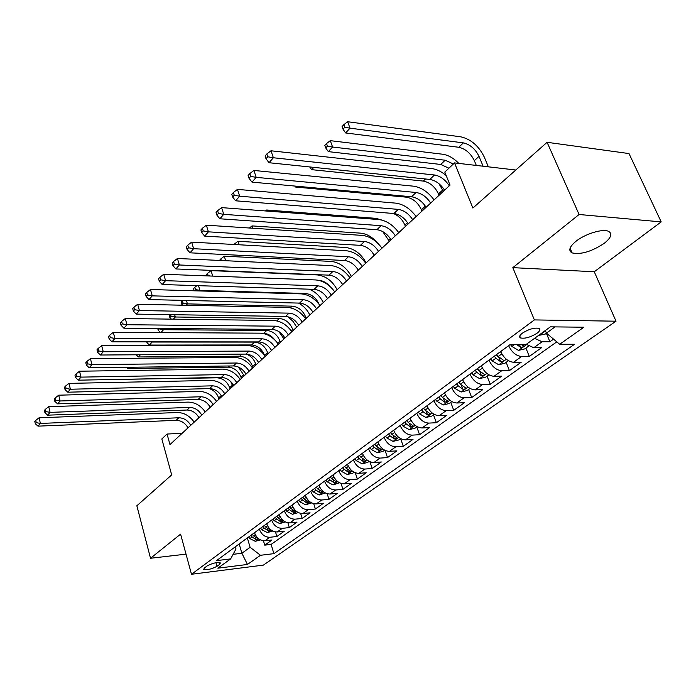 <?xml version="1.0" encoding="UTF-8"?>
<svg xmlns="http://www.w3.org/2000/svg" width="696" height="696" viewBox="0 0 696 696"><rect width="100%" height="100%" fill="white"/><g stroke="black" fill="none" stroke-linecap="round" stroke-linejoin="round"><path stroke-width="1.04" d="M576.01 241.26C569.38 246.81 568.093 250.699 572.138 252.926C581.073 254.771 591.791 251.552 604.302 243.278C611.349 237.554 612.68 233.543 608.304 231.229C602.362 228.575 585.04 233.952 576.01 241.26M522.383 333.149C519.486 335.411 518.868 337.003 520.53 337.943C525.045 338.83 530.543 337.264 537.016 333.254C540.009 330.957 540.635 329.33 538.913 328.373C534.31 327.538 528.803 329.13 522.383 333.149M661.2 221.894L629.019 153.572L547.082 142.297L579.089 214.499L512.83 267.647L534.38 319.916L616.012 321.195L594.271 271.753L661.2 221.894L579.089 214.499M534.38 319.916L191.496 574.27L263.427 565.108L616.012 321.195M191.496 574.27L180.586 534.145L150.519 558.262L186.023 554.147M150.519 558.262L136.851 505.774L171.686 474.907L161.829 438.967L167.057 434.043L169.972 444.579L450.034 185.127L444.796 172.077L454.514 162.907L472.88 208.043L547.082 142.297M254.51 532.684L254.527 532.745C256.606 538.095 260.078 540.775 264.95 540.783L271.988 539.983L264.741 545.151L263.445 540.792M259.338 529.125L259.356 529.186C261.452 534.563 264.941 537.26 269.822 537.277L276.886 536.494L275.503 531.927M276.886 536.494L284.325 531.178L277.243 531.953C272.336 531.918 268.821 529.204 266.699 523.784L266.681 523.723M279.2 514.518L279.218 514.579C281.393 520.051 284.942 522.818 289.884 522.87L297.018 522.13L289.362 527.585L287.892 522.8M292.076 505.044L292.094 505.105C294.312 510.647 297.914 513.457 302.89 513.535L310.068 512.813L302.195 518.433L300.629 513.404M305.318 495.291L305.344 495.352C307.615 500.963 311.26 503.817 316.271 503.921L323.501 503.234L315.392 509.02L313.713 503.713M318.977 485.295L318.977 485.312C321.308 490.993 324.997 493.899 330.052 494.03L337.325 493.377L328.982 499.328L327.172 493.725M333.045 475.029L333.027 474.977C335.411 480.718 339.152 483.677 344.242 483.842L351.558 483.224L342.963 489.349L341.023 483.415M347.478 464.258L347.504 464.328C349.949 470.139 353.733 473.149 358.858 473.35L366.218 472.767L357.37 479.074L355.264 472.767M362.407 453.279L362.425 453.348C364.93 459.23 368.767 462.292 373.926 462.527L381.338 461.979L372.212 468.486L369.924 461.761M377.789 441.96L377.815 442.021C380.39 447.98 384.27 451.095 389.473 451.365L396.92 450.869L387.515 457.577L385.019 450.373M393.675 430.267L393.692 430.337C396.337 436.375 400.27 439.541 405.507 439.846L412.998 439.394L403.288 446.319L400.583 438.645M410.066 418.209L410.092 418.27C412.798 424.386 416.791 427.614 422.054 427.962L429.597 427.561L419.575 434.704L416.782 426.944M426.996 405.742L427.022 405.811C429.806 412.006 433.852 415.295 439.159 415.686L446.728 415.338L436.383 422.716L433.504 414.86M444.5 392.866L444.526 392.935C447.389 399.208 451.487 402.566 456.82 403.001L464.441 402.706L453.74 410.335L450.773 402.375M462.588 379.555L462.614 379.625C465.563 385.975 469.722 389.395 475.09 389.882L482.746 389.647L471.688 397.538L468.617 389.482M481.31 365.774L481.336 365.844C484.364 372.29 488.583 375.779 493.986 376.31L501.677 376.144L490.236 384.305L487.07 376.144M500.694 351.515L500.72 351.584C503.834 358.118 508.115 361.676 513.552 362.268L521.269 362.164L509.428 370.611L506.157 362.346M526.193 344.311L533.815 347.713L541.566 347.687L529.299 356.439L525.915 348.07M217.004 566.292L219.544 564.447L220.415 562.951C217.074 562.046 212.619 563.055 207.06 565.987L204.546 567.849L203.702 569.293C207.008 570.207 211.445 569.206 217.004 566.292L215.995 562.716M239.18 543.967L241.877 553.268L250.116 547.308L260.478 555.286L273.893 553.651L574.531 344.268L559.671 344.285L583.874 327.216L550.397 326.842L526.333 344.311L510.455 344.32L216.534 560.628L230.628 558.914L235.996 548.953L235.361 546.778M260.478 555.286L247.471 564.456L217.848 568.188L230.628 558.914M508.637 345.668L500.72 351.584M488.983 360.128L481.336 365.844M470 374.1L462.614 379.625M451.66 387.594L444.526 392.935M433.93 400.644L427.022 405.811M416.774 413.267L410.092 418.27M400.165 425.491L393.692 430.337M384.088 437.323L377.815 442.021M368.506 448.79L362.425 453.348M353.394 459.908L347.504 464.328M338.743 470.696L333.027 474.977M324.527 481.153L318.977 485.312M310.729 491.306L305.344 495.352M297.322 501.172L292.094 505.105M284.307 510.76L279.218 514.579M271.649 520.069L266.699 523.784M264.741 545.151L271.127 544.411L556.8 341.858M534.537 338.36L542.123 341.745L549.883 341.753L553.555 339.135M529.299 356.439L521.574 356.509C516.119 355.891 511.821 352.306 508.663 345.738M509.428 370.611L501.729 370.75C496.318 370.194 492.072 366.679 489.01 360.197M490.236 384.305L482.572 384.514C477.186 384.009 473.01 380.555 470.026 374.17M471.688 397.538L464.058 397.808C458.707 397.355 454.584 393.971 451.687 387.663M453.74 410.335L446.153 410.666C440.838 410.257 436.766 406.942 433.956 400.713M436.383 422.716L428.832 423.098C423.551 422.742 419.54 419.479 416.8 413.337M419.575 434.704L412.067 435.139C406.812 434.817 402.862 431.624 400.191 425.56M403.288 446.319L395.824 446.806C390.613 446.519 386.706 443.387 384.105 437.392M387.515 457.577L380.086 458.098C374.909 457.855 371.055 454.775 368.523 448.859M372.212 468.486L364.834 469.06C359.693 468.843 355.891 465.815 353.42 459.978M357.37 479.074L350.036 479.683C344.929 479.5 341.179 476.525 338.769 470.757M342.963 489.349L335.681 489.993C330.609 489.845 326.902 486.922 324.553 481.214M328.982 499.328L321.735 500.006C316.706 499.885 313.043 497.005 310.747 491.376M315.392 509.02L308.197 509.724C303.204 509.637 299.584 506.801 297.349 501.233M302.195 518.433L295.043 519.173C290.093 519.103 286.517 516.319 284.325 510.82M289.362 527.585L282.263 528.351C277.339 528.308 273.806 525.576 271.666 520.13M247.367 537.938L250.116 547.308M515.788 170.015L454.514 162.907M182.152 433.295L167.057 434.043M233.108 554.312L241.877 553.268L247.471 564.456M545.342 330.513L546.421 333.132L555.043 326.894M271.127 544.411L273.893 553.651M549.883 341.753L546.377 333.28M559.671 344.285L546.421 333.132M512.83 267.647L594.271 271.753M188.024 427.849C185.136 422.959 181.178 420.445 176.158 420.323L38.019 426.152L40.403 423.438L36.279 422.681L35.748 420.419L34.8 421.506L35.331 423.768L36.279 422.681M190.739 425.334C187.842 420.428 183.874 417.913 178.837 417.774L40.403 423.438L39.063 417.783L177.358 412.528C184.109 412.632 189.721 415.843 194.175 422.159M39.063 417.783L35.748 420.419M35.331 423.768L38.019 426.152M260.469 539.913L255.284 541.314L249.847 538.591L248.629 537.016M250.882 535.355L252.1 536.938L256.015 539.557L258.146 538.808L253.535 535.885L252.309 534.302M218.988 399.165L218.64 397.999C217.004 393.31 213.872 390.186 209.252 388.603M221.719 396.633L221.519 395.981M198.986 417.696C196.054 412.745 192.053 410.188 186.989 410.031L47.65 415.164L50.103 412.371L45.919 411.597L45.379 409.309L44.405 410.44L44.944 412.719L45.919 411.597M201.779 415.112C198.83 410.144 194.81 407.586 189.738 407.421L50.103 412.371L48.737 406.655L188.225 402.114C195.028 402.262 200.7 405.533 205.216 411.919M48.737 406.655L45.379 409.309M44.944 412.719L47.65 415.164M210.253 407.256C207.269 402.245 203.223 399.652 198.116 399.46L57.577 403.854L60.1 400.974L55.854 400.191L55.288 397.877L54.288 399.034L54.845 401.348L55.854 400.191M213.115 404.602C210.122 399.582 206.059 396.972 200.944 396.772L60.1 400.974L58.69 395.189L199.387 391.422C206.251 391.604 211.976 394.936 216.569 401.409M58.69 395.189L55.288 397.877M54.845 401.348L57.577 403.854M221.833 396.529C218.796 391.465 214.699 388.82 209.557 388.603L67.799 392.196L70.4 389.229L66.085 388.438L65.511 386.097L64.476 387.289L65.05 389.63L66.085 388.438M224.782 393.805C221.728 388.716 217.622 386.062 212.471 385.836L70.4 389.229L68.948 383.383L210.862 380.425C217.778 380.651 223.573 384.044 228.236 390.604M68.948 383.383L65.511 386.097M65.05 389.63L67.799 392.196M233.743 385.497C230.646 380.373 226.505 377.676 221.319 377.423L78.335 380.181L81.014 377.119L76.638 376.319L76.038 373.952L74.977 375.188L75.568 377.545L76.638 376.319M236.77 382.696C233.665 377.545 229.515 374.84 224.321 374.579L81.014 377.119L79.518 371.212L222.668 369.115C229.645 369.385 235.492 372.847 240.233 379.485M79.518 371.212L76.038 373.952M75.568 377.545L78.335 380.181M272.728 531.057L267.351 532.562L261.853 529.787L260.617 528.186M262.931 526.481L264.175 528.09L268.134 530.752L270.3 529.978L265.646 527.011L264.402 525.402M230.019 388.942L229.671 387.759C227.253 381.625 223.059 378.311 217.1 377.815L117.554 379.424M232.829 386.341L230.759 381.573M285.334 521.948L279.749 523.566L274.198 520.738L272.945 519.12M275.329 517.363L276.582 518.99L280.592 521.695L282.793 520.895L278.095 517.876L276.834 516.249M241.355 378.45L240.99 377.258C238.519 371.055 234.282 367.688 228.279 367.157L127.646 368.523L128.795 367.279M244.235 375.779L238.406 367.036M126.437 367.314L127.646 368.523M298.297 512.569L292.503 514.309L286.9 511.43L285.621 509.785M288.074 507.984L289.353 509.629L293.399 512.387L295.635 511.551L290.902 508.489L289.623 506.845M252.987 367.662L252.613 366.461C250.09 360.197 245.81 356.778 239.755 356.204L138.347 356.961L140.374 354.76M255.954 364.921L255.571 363.721C253.936 359.153 250.891 355.952 246.428 354.107M136.216 354.786L138.347 356.961M311.643 502.93L305.622 504.791L299.959 501.851L298.662 500.189M301.185 498.336L302.482 500.006L306.579 502.808L308.859 501.947L304.082 498.832L302.786 497.162M267.986 353.777L267.603 352.559C265.011 346.208 260.661 342.719 254.553 342.093L152.154 342.032L149.353 345.059L251.552 344.955L254.553 342.093M264.497 355.186C261.87 348.957 257.555 345.547 251.552 344.955M146.699 341.84L146.882 342.493L147.474 341.849M152.102 341.849L151.119 341.849M146.882 342.493L149.353 345.059M245.993 374.152C242.843 368.958 238.65 366.218 233.43 365.931L89.192 367.793L91.968 364.634L87.513 363.825L86.904 361.433L85.799 362.703L86.408 365.095L87.513 363.825M249.107 371.264C245.94 366.053 241.747 363.303 236.51 363.007L91.968 364.634L90.419 358.657L234.813 357.474C241.843 357.796 247.759 361.328 252.57 368.053M90.419 358.657L86.904 361.433M86.408 365.095L89.192 367.793M325.38 493.003L319.133 494.995L313.4 491.994L312.086 490.315M314.679 488.401L316.001 490.088L320.151 492.951L322.465 492.046L317.654 488.888L316.332 487.191M280.358 342.31L279.966 341.084C277.312 334.663 272.91 331.122 266.759 330.443L163.569 329.695L160.872 332.61M274.694 339.787C271.588 335.75 267.908 333.619 263.671 333.384L262.653 333.384M157.714 328.469L158.201 330.182L159.219 328.477M278.861 331.609L283.994 338.943M163.229 328.512L163.569 329.695L159.349 328.938M158.201 330.182L160.489 332.61M258.59 362.477C255.389 357.213 251.152 354.421 245.888 354.099L100.398 355.012L103.26 351.758L98.736 350.932L98.101 348.513L96.97 349.818L97.597 352.237L98.736 350.932M261.8 359.501C258.581 354.229 254.336 351.419 249.055 351.089L103.26 351.758L101.668 345.703L247.315 345.503C254.397 345.877 260.382 349.47 265.272 356.282M101.668 345.703L98.101 348.513M97.597 352.237L100.398 355.012M339.526 482.78L333.036 484.912L327.242 481.85L325.911 480.136M328.582 478.169L329.921 479.883L334.115 482.789L336.481 481.858L331.618 478.639L330.278 476.925M293.086 330.522L292.677 329.278C289.962 322.796 285.508 319.194 279.305 318.472L175.331 316.993L173.321 319.16M169.754 314.644L169.206 315.245L169.859 317.507L171.042 316.219L170.59 314.653M287.874 316.724L293.033 321.378L296.722 327.155M174.67 314.723L175.331 316.993L171.042 316.219M169.859 317.507L171.364 319.133M271.57 350.453C268.308 345.129 264.019 342.284 258.712 341.919L111.969 341.823L114.918 338.456L110.325 337.621L109.672 335.176L108.498 336.525L109.15 338.978L110.325 337.621M274.876 347.391C271.597 342.049 267.299 339.187 261.983 338.813L114.918 338.456L113.283 332.34L260.191 333.166C267.325 333.593 273.38 337.264 278.356 344.172M113.283 332.34L109.672 335.176M109.15 338.978L111.969 341.823M354.107 472.236L352.855 473.149L347.356 474.515L341.51 471.392L340.144 469.661M342.902 467.634L344.268 469.374L348.513 472.332L350.915 471.357L346.016 468.095L344.65 466.346M306.17 318.394L305.753 317.141C302.978 310.59 298.471 306.927 292.224 306.153L187.441 303.9L186.163 305.274M181.204 302.16L181.874 304.439L183.091 303.108L182.422 300.829L181.204 302.16M298.567 303.073C303.569 305.875 307.319 309.859 309.807 315.027M186.424 300.454L187.441 303.9L183.091 303.108M182.987 300.368L182.422 300.829M181.874 304.439L182.561 305.205M284.942 338.073C281.619 332.671 277.278 329.774 271.927 329.365L123.914 328.199L126.959 324.728L122.287 323.884L121.617 321.404L120.399 322.796L121.069 325.276L122.287 323.884M288.344 334.915C285.003 329.504 280.653 326.589 275.294 326.172L126.959 324.728L125.271 318.533L273.45 320.465C280.636 320.952 286.761 324.693 291.824 331.696M125.271 318.533L121.617 321.404M121.069 325.276L123.914 328.199M369.132 461.378L367.679 462.431L362.12 463.814L356.204 460.622L354.821 458.864M357.657 456.767L359.049 458.533L363.347 461.552L365.791 460.535L360.85 457.211L359.467 455.445M319.081 304.282C316.158 297.853 311.634 294.251 305.509 293.468L199.935 290.397L199.439 290.937M194.419 290.798L195.515 289.597L194.819 287.291L193.566 288.657L194.201 290.789M309.189 289.188C315.427 291.781 320.125 296.235 323.283 302.551M198.517 285.682L199.935 290.397L195.515 289.597M196.924 285.63L194.819 287.291M298.715 325.31C295.33 319.847 290.937 316.889 285.543 316.436L136.259 314.122L139.409 310.538L134.65 309.676L133.954 307.171L132.701 308.615L133.397 311.121L134.65 309.676M302.221 322.057C298.819 316.576 294.417 313.6 289.014 313.139L139.409 310.538L137.66 304.274L287.117 307.371C294.365 307.919 300.559 311.738 305.701 318.838M137.66 304.274L133.954 307.171M133.397 311.121L136.259 314.122M384.636 450.173L382.974 451.373L377.336 452.774L371.36 449.512L369.95 447.728M372.882 445.57L374.291 447.363L378.641 450.434L381.13 449.381L376.153 445.997L374.735 444.205M329.947 286.395C326.711 282.707 323.127 280.714 319.194 280.418L319.064 280.41M208.087 275.929L207.617 273.328L206.321 274.746L206.66 275.877M212.706 276.103L211.027 270.631L317.306 274.92C325.763 275.955 332.375 280.88 337.142 289.71M211.027 270.631L207.617 273.328M210.253 276.007L208.33 275.668M312.913 312.156C309.459 306.614 305.022 303.595 299.584 303.099L149.014 299.576L152.267 295.861L147.439 294.991L146.717 292.459L145.421 293.947L146.134 296.479L147.439 294.991M316.532 308.798C313.061 303.247 308.606 300.211 303.169 299.706L152.267 295.861L150.466 289.527L301.211 293.877C308.511 294.478 314.775 298.384 320.012 305.579M150.466 289.527L146.717 292.459M146.134 296.479L149.014 299.576M400.626 438.619L398.747 439.976L393.031 441.386L386.985 438.054L385.558 436.244M388.577 434.017L390.012 435.835L394.415 438.967L396.964 437.862L391.935 434.426L390.5 432.608M221.311 260.513L220.815 258.921L219.492 260.426M225.687 260.713L224.269 256.198L331.34 261.418C339.857 262.531 346.547 267.551 351.419 276.477M224.269 256.198L220.815 258.921M327.564 298.584C324.04 292.973 319.542 289.893 314.07 289.345L162.212 284.525L165.578 280.679L160.663 279.801L159.915 277.234L158.575 278.783L159.314 281.341L160.663 279.801M331.296 295.121C327.755 289.493 323.249 286.395 317.759 285.839L165.578 280.679L163.717 274.276L315.74 279.949C323.101 280.618 329.443 284.603 334.767 291.911M163.717 274.276L159.915 277.234M159.314 281.341L162.212 284.525M410.283 418.775L409.918 418.313M417.139 426.683L415.016 428.214L409.239 429.632L403.123 426.23L401.67 424.386M404.785 422.089L406.246 423.934L410.701 427.126L413.293 425.978L408.23 422.481L406.769 420.636M234.595 244.522L234.448 244.044L234.039 244.487M239.05 244.766L237.945 241.295L345.808 247.506C354.386 248.698 361.154 253.814 366.131 262.853M237.945 241.295L234.448 244.044M342.676 284.586C339.082 278.896 334.532 275.746 329.017 275.155L175.87 268.952L179.359 264.976L174.348 264.08L173.582 261.478L172.19 263.079L172.956 265.672L174.348 264.08M346.53 281.01C342.919 275.303 338.352 272.145 332.827 271.536L179.359 264.976L177.436 258.486L330.748 265.576C338.152 266.316 344.572 270.396 350.001 277.8M177.436 258.486L173.582 261.478M172.956 265.672L175.87 268.952M427.266 406.438L426.822 405.872M434.191 414.355L431.825 416.069L425.961 417.496L419.775 414.016L418.296 412.145M421.524 409.779L423.003 411.649L427.527 414.903L430.163 413.702L425.056 410.153L423.568 408.274M425.656 410.849L423.507 408.308M373.848 255.702L372.534 252.491M252.822 228.236L252.065 225.904L360.719 233.16C366.827 233.812 372.421 237.084 377.519 242.974M252.065 225.904L249.385 228.01M358.283 270.126C354.621 264.358 350.01 261.148 344.45 260.495L190.017 252.822L193.627 248.698L188.529 247.793L187.737 245.157L186.293 246.819L187.085 249.446L188.529 247.793M362.259 266.438C358.579 260.652 353.951 257.424 348.392 256.754L193.627 248.698L191.635 242.13L346.243 250.734C353.699 251.552 360.197 255.719 365.722 263.227M191.635 242.13L187.737 245.157M187.085 249.446L190.017 252.822M444.831 393.701L444.292 393.022M451.817 401.618L449.181 403.523L443.239 404.959L436.984 401.401L435.478 399.504M438.811 397.051L440.324 398.956L444.901 402.279L447.589 401.018L442.439 397.407L440.925 395.493M443.465 398.538L440.803 395.589M389.377 241.321L382.696 231.55M267.012 211.062L266.655 209.992L376.101 218.37L383.27 220.475M266.655 209.992L265.446 210.94M374.405 255.188C370.663 249.342 365.992 246.071 360.397 245.349L204.667 236.109L208.417 231.838L203.223 230.915L202.397 228.253L200.909 229.967L201.727 232.629L203.223 230.915M378.52 251.378C374.752 245.514 370.072 242.217 364.46 241.486L208.417 231.838L206.355 225.191L362.242 235.396C369.759 236.301 376.336 240.555 381.965 248.185M206.355 225.191L202.397 228.253M201.727 232.629L204.667 236.109M463.005 380.547L462.353 379.729M470.044 388.446L467.129 390.56L461.1 392.005L454.775 388.359L453.244 386.428M456.689 383.896L458.229 385.828L462.857 389.221C464.789 389.229 465.711 388.786 465.607 387.898L460.413 384.227L458.873 382.287M462.857 389.221L461.439 385.471L458.673 382.435M405.403 226.478L404.889 225.13C402.514 219.605 398.651 215.716 393.301 213.463M391.065 239.755C387.246 233.83 382.513 230.48 376.875 229.706L219.866 218.779L223.755 214.342L218.457 213.411L217.604 210.714L216.064 212.498L216.908 215.186L218.457 213.411M395.319 235.814C391.474 229.871 386.732 226.496 381.086 225.704L223.755 214.342L221.615 207.617L378.789 219.544C386.358 220.528 393.014 224.895 398.756 232.629M221.615 207.617L217.604 210.714M216.908 215.186L219.866 218.779M481.815 366.949L481.04 365.974M488.905 374.822L485.678 377.145L479.579 378.607L473.176 374.874L471.61 372.908M475.177 370.289L476.743 372.256L481.441 375.718C483.433 375.718 484.364 375.257 484.242 374.335L479.005 370.594L477.439 368.628M481.441 375.718L479.97 371.925L477.152 368.837M421.941 211.158L421.411 209.792C418.044 202.649 413.059 198.447 406.455 197.168L295.565 187.05L296.357 186.197M294.817 186.058L295.565 187.05M408.291 223.799C404.385 217.787 399.6 214.359 393.919 213.515L235.631 200.796L239.668 196.194L234.274 195.245L233.386 192.514L231.785 194.367L232.664 197.09L234.274 195.245M412.693 219.719C408.769 213.689 403.958 210.244 398.269 209.383L239.668 196.194L237.449 189.382L395.902 203.154C403.523 204.224 410.266 208.696 416.112 216.552M237.449 189.382L233.386 192.514M232.664 197.09L235.631 200.796M501.303 352.889L500.38 351.741M508.428 360.711L504.878 363.269L498.693 364.739L492.22 360.911L490.628 358.918M494.308 356.204L495.909 358.205L500.668 361.746C502.721 361.737 503.678 361.259 503.53 360.293L498.258 356.483L496.657 354.481M500.668 361.746L499.154 357.901L496.283 354.751M439.019 195.332L438.471 193.958C435.017 186.728 429.963 182.439 423.316 181.082L311.66 169.659L313.774 167.371M443.378 191.296L438.932 183.692M309.685 166.953L311.66 169.659M426.117 207.286C422.133 201.188 417.278 197.681 411.553 196.768L252.004 182.126L256.198 177.35L250.69 176.375L249.777 173.617L248.115 175.54L249.02 178.298L250.69 176.375M430.676 203.067C426.657 196.942 421.793 193.418 416.06 192.488L256.198 177.35L253.901 170.45L413.615 186.189C421.289 187.355 428.11 191.931 434.078 199.909M253.901 170.45L249.777 173.617M249.02 178.298L252.004 182.126M528.647 346.095L524.758 348.905L518.476 350.384L511.934 346.46L510.307 344.433M516.328 344.32L520.582 347.269C522.705 347.26 523.679 346.756 523.496 345.747L520.756 344.311M448.894 168.206L440.742 164.456L328.338 151.632L332.601 147.03L327.442 146.125L326.511 143.576L324.815 145.421L325.745 147.978L327.442 146.125M453.357 163.995L445.188 160.219L332.601 147.03L330.269 140.653L442.778 154.242C448.285 155.069 453.627 158.123 458.821 163.403M330.269 140.653L326.511 143.576M325.745 147.978L328.338 151.632M444.57 190.182C440.498 183.996 435.574 180.412 429.824 179.42L269.021 162.725L273.371 157.757L267.76 156.774L266.812 153.981L265.08 155.974L266.02 158.766L267.76 156.774M449.294 185.815C445.188 179.603 440.255 175.992 434.487 174.992L273.371 157.757L270.988 150.78L431.955 168.615C436.67 169.224 441.421 171.547 446.197 175.566M270.988 150.78L266.812 153.981M266.02 158.766L269.021 162.725M546.499 333.193L545.351 334.019L538.513 335.472M483.111 166.222L478.996 156.348C475.316 148.935 470.105 144.446 463.362 142.88L350.036 128.177L347.626 121.73L460.865 136.842C470.948 139.2 478.744 145.916 484.242 156.992L488.366 166.831M543.185 332.079L544.324 331.252M476.316 165.43L474.341 160.663C470.687 153.277 465.493 148.805 458.76 147.274L345.616 132.953L350.036 128.177L344.79 127.264L343.824 124.68L342.067 126.602L343.024 129.178L344.79 127.264M347.626 121.73L343.824 124.68M343.024 129.178L345.616 132.953M259.356 529.186L254.527 532.745M269.822 537.277L264.95 540.783M542.123 341.745L533.815 347.713M521.574 356.509L513.552 362.268M501.729 370.75L493.986 376.31M482.572 384.514L475.09 389.882M464.058 397.808L456.82 403.001M446.153 410.666L439.159 415.686M428.832 423.098L422.054 427.962M412.067 435.139L405.507 439.846M395.824 446.806L389.473 451.365M380.086 458.098L373.926 462.527M364.834 469.06L358.858 473.35M350.036 479.683L344.242 483.842M335.681 489.993L330.052 494.03M321.735 500.006L316.271 503.921M308.197 509.724L302.89 513.535M295.043 519.173L289.884 522.87M282.263 528.351L277.243 531.953M218.988 562.49L219.544 564.447M176.158 420.323L178.837 417.774M255.406 541.279L258.755 538.852M253.535 535.885L255.267 534.615M249.847 538.591L252.1 536.938M218.64 397.999L221.267 395.563M255.458 537.66L256.015 539.557M186.989 410.031L189.738 407.421M198.116 399.46L200.944 396.772M209.557 388.603L212.471 385.836M221.319 377.423L224.321 374.579M267.473 532.527L270.996 529.978M265.646 527.011L267.455 525.68M261.853 529.787L264.175 528.09M229.671 387.759L232.473 385.158M267.542 528.777L268.134 530.752M279.879 523.531L283.585 520.843M278.095 517.876L279.992 516.493M274.198 520.738L276.582 518.99M240.99 377.258L243.87 374.587M228.279 367.157L229.506 365.983M279.957 519.634L280.592 521.695M292.633 514.274L296.531 511.456M290.902 508.489L292.885 507.045M286.9 511.43L289.353 509.629M252.613 366.461L255.571 363.721M239.755 356.204L241.938 354.125M292.729 510.229L293.399 512.387M305.762 504.757L309.85 501.79M304.082 498.832L306.153 497.318M299.959 501.851L302.482 500.006M264.611 355.334L267.603 352.559M305.866 500.546L306.579 502.808M233.43 365.931L236.51 363.007M319.264 494.96L323.57 491.846M317.654 488.888L319.803 487.304M313.4 491.994L316.001 490.088M277.678 343.206L279.966 341.084M263.671 333.384L266.759 330.443M319.386 490.576L320.151 492.951M245.888 354.099L249.055 351.089M333.175 484.877L337.69 481.597M331.618 478.639L333.88 476.986M327.242 481.85L329.921 479.883M291.137 330.713L292.677 329.278M276.799 320.865L279.305 318.472M333.306 480.31L334.115 482.789M258.712 341.919L261.983 338.813M347.495 474.489L352.254 471.035M346.016 468.095L348.374 466.363M341.51 471.392L344.268 469.374M305.005 317.846L305.753 317.141M290.493 307.806L292.224 306.153M347.643 469.722L348.513 472.332M271.927 329.365L275.294 326.172M362.259 463.78L367.262 460.152M360.85 457.211L363.312 455.41M356.204 460.622L359.049 458.533M304.604 294.33L305.509 293.468M362.416 458.803L363.347 461.552M285.543 316.436L289.014 313.139M377.476 452.739L382.739 448.929M376.153 445.997L378.728 444.109M371.36 449.512L374.291 447.363M377.641 447.528L378.641 450.434M299.584 303.099L303.169 299.706M393.179 441.351L398.704 437.34M391.935 434.426L394.632 432.451M386.985 438.054L390.012 435.835M393.344 435.896L394.415 438.967M314.07 289.345L317.759 285.839M409.379 429.597L415.19 425.378M408.23 422.481L411.049 420.41M403.123 426.23L406.246 423.934M409.544 423.881L410.701 427.126M329.017 275.155L332.827 271.536M426.109 417.461L432.225 413.024M425.056 410.153L428.005 407.978M419.775 414.016L423.003 411.649M426.265 411.458L427.527 414.903M344.45 260.495L348.392 256.754M443.395 404.924L449.825 400.261M442.439 397.407L445.536 395.137M436.984 401.401L440.324 398.956M388.881 239.99L390.352 238.624M443.535 398.599L444.901 402.279M360.397 245.349L364.46 241.486M461.257 391.97L468.025 387.054M460.413 384.227L463.658 381.843M454.775 388.359L458.229 385.828M404.889 225.13L407.56 222.65M376.875 229.706L381.086 225.704M479.727 378.572L486.861 373.404M479.005 370.594L482.415 368.097M473.176 374.874L476.743 372.256M421.411 209.792L425.369 206.12M406.455 197.168L407.29 196.376M393.919 213.515L398.269 209.383M498.849 364.704L506.349 359.258M498.258 356.483L501.825 353.873M492.22 360.911L495.909 358.205M438.471 193.958L442.83 189.912M423.316 181.082L425.526 178.976M411.553 196.768L416.06 192.488M518.642 350.349L526.55 344.616M511.934 346.46L514.849 344.32M440.742 164.456L445.188 160.219M519.39 344.32L520.582 347.269M429.824 179.42L434.487 174.992M539.148 335.472L545.49 330.87M474.341 160.663L478.996 156.348M458.76 147.274L463.362 142.88M570.085 248.202L572.138 252.926M519.747 336.011L520.53 337.943"/></g></svg>

